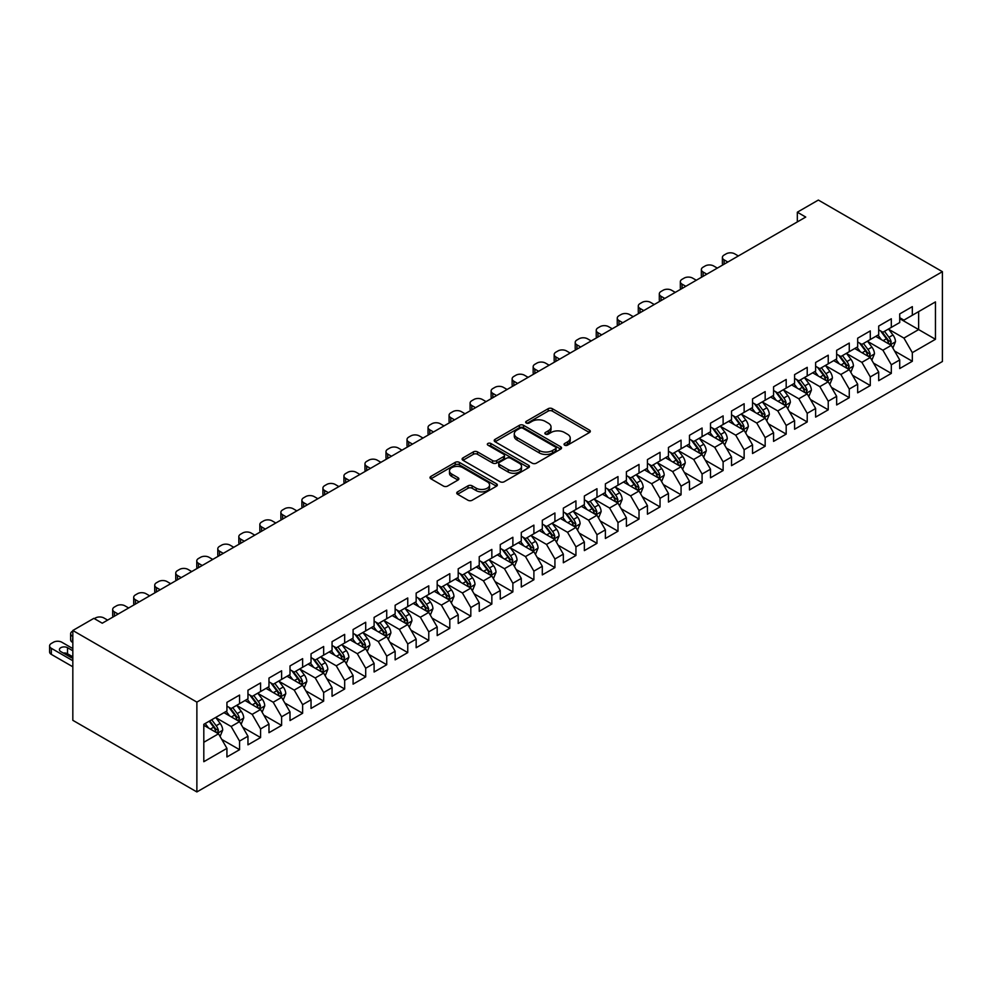 <?xml version="1.0" encoding="UTF-8"?>
<svg xmlns="http://www.w3.org/2000/svg" width="992" height="992" viewBox="0 0 992 992"><rect width="100%" height="100%" fill="white"/><g stroke="black" fill="none" stroke-linecap="round" stroke-linejoin="round"><path stroke-width="1.49" d="M564.646 445.172A2.046 1.178 0 0 0 567.536 445.172L589.471 432.512A2.914 1.686 0 0 0 590.314 431.322A2.914 1.686 0 0 0 589.471 430.131L552.321 408.692A2.914 1.686 0 0 0 548.192 408.692L526.268 421.34A2.046 1.178 0 0 0 525.661 422.183A2.046 1.178 0 0 0 526.268 423.014A2.046 1.178 0 0 0 529.158 423.014L531.997 421.377A9.337 5.394 0 0 1 545.203 421.377L548.291 423.162A9.337 5.394 0 0 1 551.031 426.969A9.337 5.394 0 0 1 548.291 430.788L545.464 432.425A2.046 1.178 0 0 0 544.856 433.256A2.046 1.178 0 0 0 545.464 434.099A2.046 1.178 0 0 0 548.34 434.099L551.18 432.45A9.337 5.394 0 0 1 564.386 432.45L567.486 434.248A9.337 5.394 0 0 1 570.226 438.055A9.337 5.394 0 0 1 567.486 441.874L564.646 443.511A2.046 1.178 0 0 0 564.051 444.342A2.046 1.178 0 0 0 564.646 445.172L564.646 443.511M457.597 491.846A2.914 1.686 0 0 0 456.742 493.036A2.914 1.686 0 0 0 457.597 494.239L468.013 500.253A2.914 1.686 0 0 0 472.142 500.253L496.496 486.192A2.914 1.686 0 0 0 497.352 485.001A2.914 1.686 0 0 0 496.496 483.811L459.346 462.359A2.914 1.686 0 0 0 455.216 462.359L430.875 476.42A2.914 1.686 0 0 0 430.02 477.611A2.914 1.686 0 0 0 430.875 478.801L443.461 486.068A2.914 1.686 0 0 0 447.59 486.068L458.006 480.054A2.914 1.686 0 0 0 458.862 478.863A2.914 1.686 0 0 0 458.006 477.673L451.769 474.064A7.812 4.501 0 0 1 449.475 470.878A7.812 4.501 0 0 1 454.299 466.711A7.812 4.501 0 0 1 462.805 467.691L487.258 481.814A7.812 4.501 0 0 1 489.552 485.001A7.812 4.501 0 0 1 484.728 489.168A7.812 4.501 0 0 1 476.222 488.188L472.142 485.832A2.914 1.686 0 0 0 468.013 485.832L457.597 491.846L457.597 494.239L468.013 488.262L468.013 485.832M72.825 630.49L196.875 702.113L196.875 791.938L72.825 720.316L72.825 630.49L93.856 618.351L102.263 623.212L805.74 217.062L797.332 212.201L797.332 221.91M797.332 212.201L818.35 200.062L942.4 271.684L196.875 702.113M532.196 463.19A2.914 1.686 0 0 0 536.325 463.19L560.678 449.14A2.914 1.686 0 0 0 561.534 447.95A2.914 1.686 0 0 0 560.678 446.76L523.528 425.308A2.914 1.686 0 0 0 519.399 425.308L495.058 439.369A2.914 1.686 0 0 0 494.202 440.56A2.914 1.686 0 0 0 495.058 441.75L532.196 463.19M488.746 445.619A2.046 1.178 0 0 1 490.817 445.904L490.817 443.474L528.587 465.285A2.914 1.686 0 0 1 529.443 466.476A2.914 1.686 0 0 1 528.587 467.666L504.234 481.728A2.914 1.686 0 0 1 500.104 481.728L462.966 460.276L462.966 457.895A2.914 1.686 0 0 0 462.111 459.085A2.914 1.686 0 0 0 462.966 460.276M462.966 457.895L473.382 451.881A2.914 1.686 0 0 1 477.512 451.881L492.578 460.573A2.914 1.686 0 0 0 496.707 460.573L503.614 456.58A2.914 1.686 0 0 0 504.469 455.39A2.914 1.686 0 0 0 503.614 454.2L487.928 445.148A2.046 1.178 0 0 1 487.332 444.317A2.046 1.178 0 0 1 488.597 443.226A2.046 1.178 0 0 1 490.817 443.474M196.875 791.938L942.4 361.51L942.4 271.684M899.719 318.655L918.642 329.58L918.642 311.624L935.456 301.903L912.33 315.258L912.33 306.64L899.719 313.918L899.719 322.549L891.312 327.397L891.312 318.779L878.701 326.058L878.701 334.676L870.282 339.537L870.282 330.919L857.671 338.198L857.671 346.816L849.264 351.676L849.264 343.058L836.653 350.337L836.653 358.955L828.233 363.816L828.233 355.198L815.622 362.477L815.622 371.095L807.215 375.956L807.215 367.338L794.592 374.616L794.592 383.234L786.185 388.095L786.185 379.477L773.574 386.756L773.574 395.374L765.167 400.222L765.167 391.604L752.544 398.896L752.544 407.514L744.136 412.362L744.136 403.744L731.526 411.035L731.526 419.653L723.118 424.502L723.118 415.884L710.495 423.175L710.495 431.793L702.088 436.641L702.088 428.023L689.477 435.302L689.477 443.92L681.07 448.781L681.07 440.163L668.447 447.442L668.447 456.06L660.04 460.92L660.04 452.302L647.429 459.581L647.429 468.199L639.022 473.06L639.022 464.442L626.398 471.721L626.398 480.339L617.991 485.2L617.991 476.582L605.38 483.86L605.38 492.478L596.973 497.339L596.973 488.721L584.35 496L584.35 504.618L575.943 509.479L575.943 500.861L563.332 508.14L563.332 516.758L554.925 521.606L554.925 512.988L542.302 520.279L542.302 528.897L533.894 533.746L533.894 525.128L521.284 532.419L521.284 541.037L512.876 545.885L512.876 537.267L500.253 544.558L500.253 553.176L491.846 558.025L491.846 549.407L479.235 556.686L479.235 565.304L470.816 570.164L470.816 561.546L458.205 568.825L458.205 577.443L449.798 582.304L449.798 573.686L437.187 580.965L437.187 589.583L428.767 594.444L428.767 585.826L416.156 593.104L416.156 601.722L407.749 606.583L407.749 597.965L395.138 605.244L395.138 613.862L386.719 618.723L386.719 610.105L374.108 617.384L374.108 626.002L365.701 630.862L365.701 622.244L353.09 629.523L353.09 638.141L344.67 642.99L344.67 634.372L332.06 641.663L332.06 650.281L323.652 655.129L323.652 646.511L311.042 653.802L311.042 662.42L302.622 667.269L302.622 658.651L290.011 665.942L290.011 674.56L281.604 679.408L281.604 670.79L268.981 678.069L268.981 686.687L260.574 691.548L260.574 682.93L247.963 690.209L247.963 698.827L239.556 703.688L239.556 695.07L226.932 702.348L226.932 710.966L203.806 724.321L203.806 761.707L226.932 748.352L218.525 733.795L203.806 725.288M935.456 301.903L935.456 339.289L912.33 352.644L903.923 338.086L888.683 329.282M894.573 351.007L912.33 361.262L912.33 352.644M912.33 361.262L899.719 368.553L899.719 359.935L891.312 364.783L882.905 350.213L867.653 341.422M873.543 363.146L891.312 373.401L891.312 364.783M891.312 373.401L878.701 380.68L878.701 372.062L870.282 376.923L861.874 362.353L846.635 353.561M852.525 375.286L870.282 385.541L870.282 376.923M870.282 385.541L857.671 392.82L857.671 384.202L849.264 389.062L840.856 374.492L825.604 365.701M831.494 387.426L849.264 397.68L849.264 389.062M849.264 397.68L836.653 404.959L836.653 396.341L828.233 401.202L819.826 386.632L804.586 377.828M810.476 399.565L828.233 409.82L828.233 401.202M828.233 409.82L815.622 417.099L815.622 408.481L807.215 413.342L798.808 398.772L783.556 389.968M789.446 411.705L807.215 421.96L807.215 413.342M807.215 421.96L794.592 429.238L794.592 420.62L786.185 425.481L777.778 410.911L762.538 402.107M768.428 423.832L786.185 434.099L786.185 425.481M786.185 434.099L773.574 441.378L773.574 432.76L765.167 437.621L756.76 423.051L741.508 414.247M747.398 435.972L765.167 446.239L765.167 437.621M765.167 446.239L752.544 453.518L752.544 444.9L744.136 449.748L735.729 435.19L720.49 426.386M726.38 448.111L744.136 458.366L744.136 449.748M744.136 458.366L731.526 465.657L731.526 457.039L723.118 461.888L714.711 447.33L699.459 438.526M705.349 460.251L723.118 470.506L723.118 461.888M723.118 470.506L710.495 477.797L710.495 469.179L702.088 474.027L693.681 459.47L678.441 450.666M684.331 472.39L702.088 482.645L702.088 474.027M702.088 482.645L689.477 489.936L689.477 481.318L681.07 486.167L672.65 471.597L657.411 462.805M663.301 484.53L681.07 494.785L681.07 486.167M681.07 494.785L668.447 502.064L668.447 493.446L660.04 498.306L651.632 483.736L636.393 474.945M642.27 496.67L660.04 506.924L660.04 498.306M660.04 506.924L647.429 514.203L647.429 505.585L639.022 510.446L630.602 495.876L615.362 487.084M621.252 508.809L639.022 519.064L639.022 510.446M639.022 519.064L626.398 526.343L626.398 517.725L617.991 522.586L609.584 508.016L594.344 499.212M600.222 520.949L617.991 531.204L617.991 522.586M617.991 531.204L605.38 538.482L605.38 529.864L596.973 534.725L588.554 520.155L573.314 511.351M579.204 533.088L596.973 543.343L596.973 534.725M596.973 543.343L584.35 550.622L584.35 542.004L575.943 546.865L567.536 532.295L552.296 523.491M558.174 545.216L575.943 555.483L575.943 546.865M575.943 555.483L563.332 562.762L563.332 554.144L554.925 559.004L546.505 544.434L531.266 535.63M537.156 557.355L554.925 567.622L554.925 559.004M554.925 567.622L542.302 574.901L542.302 566.283L533.894 571.132L525.487 556.574L510.248 547.77M516.125 569.495L533.894 579.75L533.894 571.132M533.894 579.75L521.284 587.041L521.284 578.423L512.876 583.271L504.457 568.714L489.217 559.91M495.107 581.634L512.876 591.889L512.876 583.271M512.876 591.889L500.253 599.18L500.253 590.562L491.846 595.411L483.439 580.853L468.199 572.049M474.077 593.774L491.846 604.029L491.846 595.411M491.846 604.029L479.235 611.32L479.235 602.702L470.816 607.55L462.408 592.98L447.169 584.189M453.059 605.914L470.816 616.168L470.816 607.55M470.816 616.168L458.205 623.447L458.205 614.829L449.798 619.69L441.39 605.12L426.138 596.328M432.028 618.053L449.798 628.308L449.798 619.69M449.798 628.308L437.187 635.587L437.187 626.969L428.767 631.83L420.36 617.26L405.12 608.468M411.01 630.193L428.767 640.448L428.767 631.83M428.767 640.448L416.156 647.726L416.156 639.108L407.749 643.969L399.342 629.399L384.09 620.595M389.98 642.332L407.749 652.587L407.749 643.969M407.749 652.587L395.138 659.866L395.138 651.248L386.719 656.109L378.312 641.539L363.072 632.735M368.962 654.472L386.719 664.727L386.719 656.109M386.719 664.727L374.108 672.006L374.108 663.388L365.701 668.248L357.294 653.678L342.042 644.874M347.932 666.599L365.701 676.866L365.701 668.248M365.701 676.866L353.09 684.145L353.09 675.527L344.67 680.388L336.263 665.818L321.024 657.014M326.914 678.739L344.67 689.006L344.67 680.388M344.67 689.006L332.06 696.285L332.06 687.667L323.652 692.515L315.245 677.958L299.993 669.154M305.883 690.878L323.652 701.133L323.652 692.515M323.652 701.133L311.042 708.424L311.042 699.806L302.622 704.655L294.215 690.097L278.975 681.293M284.865 703.018L302.622 713.273L302.622 704.655M302.622 713.273L290.011 720.564L290.011 711.946L281.604 716.794L273.197 702.237L257.945 693.433M263.835 715.158L281.604 725.412L281.604 716.794M281.604 725.412L268.981 732.704L268.981 724.086L260.574 728.934L252.166 714.364L236.927 705.572M242.817 727.297L260.574 737.552L260.574 728.934M260.574 737.552L247.963 744.831L247.963 736.213L239.556 741.074L231.148 726.504L215.896 717.712M221.786 739.437L239.556 749.692L239.556 741.074M239.556 749.692L226.932 756.97L226.932 748.352M226.932 706.118L231.148 708.548L239.556 703.688M203.806 742.289L218.525 733.795M247.963 693.978L252.166 696.409L260.574 691.548M231.148 726.504L239.556 721.655L223.994 712.665M247.963 736.213L239.556 721.655M268.981 681.839L273.197 684.269L281.604 679.408M252.166 714.364L260.574 709.516L245.024 700.526M268.981 724.086L260.574 709.516M290.011 669.699L294.215 672.13L302.622 667.269M273.197 702.237L281.604 697.376L266.042 688.398M290.011 711.946L281.604 697.376M311.042 657.56L315.245 659.99L323.652 655.129M294.215 690.097L302.622 685.236L287.072 676.259M311.042 699.806L302.622 685.236M332.06 645.42L336.263 647.85L344.67 642.99M315.245 677.958L323.652 673.097L308.09 664.119M332.06 687.667L323.652 673.097M353.09 633.28L357.294 635.711L365.701 630.862M336.263 665.818L344.67 660.957L329.121 651.98M353.09 675.527L344.67 660.957M374.108 621.141L378.312 623.571L386.719 618.723M357.294 653.678L365.701 648.818L350.139 639.84M374.108 663.388L365.701 648.818M395.138 609.014L399.342 611.432L407.749 606.583M378.312 641.539L386.719 636.678L371.169 627.7M395.138 651.248L386.719 636.678M416.156 596.874L420.36 599.292L428.767 594.444M399.342 629.399L407.749 624.551L392.187 615.561M416.156 639.108L407.749 624.551M437.187 584.734L441.39 587.165L449.798 582.304M420.36 617.26L428.767 612.411L413.218 603.421M437.187 626.969L428.767 612.411M458.205 572.595L462.408 575.025L470.816 570.164M441.39 605.12L449.798 600.272L434.236 591.282M458.205 614.829L449.798 600.272M479.235 560.455L483.439 562.886L491.846 558.025M462.408 592.98L470.816 588.132L455.266 579.142M479.235 602.702L470.816 588.132M500.253 548.316L504.457 550.746L512.876 545.885M483.439 580.853L491.846 575.992L476.284 567.015M500.253 590.562L491.846 575.992M521.284 536.176L525.487 538.606L533.894 533.746M504.457 568.714L512.876 563.853L497.314 554.875M521.284 578.423L512.876 563.853M542.302 524.036L546.505 526.467L554.925 521.606M525.487 556.574L533.894 551.713L518.332 542.736M542.302 566.283L533.894 551.713M563.332 511.897L567.536 514.327L575.943 509.479M546.505 544.434L554.925 539.574L539.363 530.596M563.332 554.144L554.925 539.574M584.35 499.757L588.554 502.188L596.973 497.339M567.536 532.295L575.943 527.434L560.381 518.456M584.35 542.004L575.943 527.434M605.38 487.63L609.584 490.048L617.991 485.2M588.554 520.155L596.973 515.294L581.411 506.317M605.38 529.864L596.973 515.294M626.398 475.49L630.602 477.908L639.022 473.06M609.584 508.016L617.991 503.167L602.429 494.177M626.398 517.725L617.991 503.167M647.429 463.351L651.632 465.781L660.04 460.92M630.602 495.876L639.022 491.028L623.46 482.038M647.429 505.585L639.022 491.028M668.447 451.211L672.65 453.642L681.07 448.781M651.632 483.736L660.04 478.888L644.478 469.898M668.447 493.446L660.04 478.888M689.477 439.072L693.681 441.502L702.088 436.641M672.65 471.597L681.07 466.748L665.508 457.758M689.477 481.318L681.07 466.748M710.495 426.932L714.711 429.362L723.118 424.502M693.681 459.47L702.088 454.609L686.526 445.631M710.495 469.179L702.088 454.609M731.526 414.792L735.729 417.223L744.136 412.362M714.711 447.33L723.118 442.469L707.556 433.492M731.526 457.039L723.118 442.469M752.544 402.653L756.76 405.083L765.167 400.222M735.729 435.19L744.136 430.33L728.587 421.352M752.544 444.9L744.136 430.33M773.574 390.513L777.778 392.944L786.185 388.095M756.76 423.051L765.167 418.19L749.605 409.212M773.574 432.76L765.167 418.19M794.592 378.374L798.808 380.804L807.215 375.956M777.778 410.911L786.185 406.05L770.635 397.073M794.592 420.62L786.185 406.05M815.622 366.246L819.826 368.664L828.233 363.816M798.808 398.772L807.215 393.911L791.653 384.933M815.622 408.481L807.215 393.911M836.653 354.107L840.856 356.525L849.264 351.676M819.826 386.632L828.233 381.784L812.684 372.794M836.653 396.341L828.233 381.784M857.671 341.967L861.874 344.398L870.282 339.537M840.856 374.492L849.264 369.644L833.702 360.654M857.671 384.202L849.264 369.644M878.701 329.828L882.905 332.258L891.312 327.397M861.874 362.353L870.282 357.504L854.732 348.514M878.701 372.062L870.282 357.504M899.719 317.688L903.923 320.118L912.33 315.258M882.905 350.213L891.312 345.365L875.75 336.375M899.719 359.935L891.312 345.365M903.923 338.086L918.642 329.58L935.456 339.289M565.465 445.458L567.486 444.292A9.337 5.394 0 0 0 570.226 440.485L570.226 438.055M551.031 426.969L551.031 429.4A9.337 5.394 0 0 1 548.291 433.219L546.27 434.384M589.422 432.537L552.321 411.11A2.914 1.686 0 0 0 548.192 411.11L527.087 423.299M560.678 446.76L560.678 449.14L523.528 427.738A2.914 1.686 0 0 0 519.399 427.738L495.095 441.775L495.058 439.369M555.52 448.781A2.046 1.178 0 0 0 556.115 447.95A2.046 1.178 0 0 0 555.52 447.107L522.908 428.284A2.046 1.178 0 0 0 520.019 428.284L517.03 430.02A9.337 5.394 0 0 0 514.29 433.826A9.337 5.394 0 0 0 517.03 437.633L539.313 450.504A9.337 5.394 0 0 0 552.532 450.504L555.52 448.781L555.52 451.211A2.046 1.178 0 0 0 556.115 450.368L556.115 447.95M514.29 433.826L514.29 436.257A9.337 5.394 0 0 0 517.03 440.064L517.03 437.633M555.52 451.211L552.532 452.935A9.337 5.394 0 0 1 539.313 452.935L517.03 440.064M463.004 460.3L473.382 454.299L473.382 451.881M504.469 455.39L504.469 457.82A2.914 1.686 0 0 1 503.614 459.011L496.707 463.004A2.914 1.686 0 0 1 492.578 463.004L477.512 454.299A2.914 1.686 0 0 0 473.382 454.299M490.817 445.904L528.55 467.691M508.202 469.6A7.812 4.501 0 0 0 516.72 470.58A7.812 4.501 0 0 0 521.532 466.414A7.812 4.501 0 0 0 519.25 463.227L510.632 458.254A2.914 1.686 0 0 0 506.503 458.254L499.596 462.247A2.914 1.686 0 0 0 498.74 463.438A2.914 1.686 0 0 0 499.596 464.628L508.202 469.6L508.202 472.031A7.812 4.501 0 0 0 516.72 473.01A7.812 4.501 0 0 0 521.532 468.844L521.532 466.414M498.74 463.438L498.74 465.856A2.914 1.686 0 0 0 499.596 467.058L499.596 464.628M508.202 472.031L499.596 467.058M489.552 485.001L489.552 487.432A7.812 4.501 0 0 1 484.728 491.586A7.812 4.501 0 0 1 476.222 490.618L472.142 488.262A2.914 1.686 0 0 0 468.013 488.262M449.475 470.878L449.475 473.308A7.812 4.501 0 0 0 451.769 476.495L451.769 474.064M458.006 477.673L458.006 480.054L451.769 476.495M496.459 486.216L459.346 464.789A2.914 1.686 0 0 0 455.216 464.789L430.912 478.826L430.875 476.42M892.862 348.056L895.478 341.694A7.874 4.551 -120 0 0 892.961 334.986L888.497 329.022M727.843 262.037L724.123 259.879A5.952 3.435 0 0 1 722.387 257.461A5.952 3.435 0 0 1 724.123 255.031L726.231 253.816A5.952 3.435 0 0 1 734.638 253.816L738.358 255.961M881.38 339.624L877.982 335.098M722.883 264.901A5.952 3.435 180 0 1 722.387 263.525L722.387 257.461M889.824 344.509L891.213 342.029A7.874 4.551 -120 0 0 888.968 337.292L884.492 331.328M881.95 331.7L887.468 339.066A4.018 2.319 60 0 1 888.2 340.281L891.213 342.029M880.561 330.906L886.439 338.756A7.874 4.551 60 0 1 888.696 343.492L888.857 343.951M871.844 360.195L874.448 353.834A7.874 4.551 -120 0 0 871.931 347.126L867.467 341.161M706.825 274.176L703.105 272.019A5.952 3.435 0 0 1 701.356 269.601A5.952 3.435 0 0 1 703.105 267.17L705.2 265.955A5.952 3.435 0 0 1 713.608 265.955L717.328 268.1M860.349 351.763L856.952 347.237M701.852 277.041A5.952 3.435 180 0 1 701.356 275.664L701.356 269.601M868.806 356.649L870.195 354.169A7.874 4.551 -120 0 0 867.938 349.432L863.474 343.468M860.92 343.84L866.438 351.205A4.018 2.319 60 0 1 867.169 352.42L870.195 354.169M859.543 343.046L865.421 350.883A7.874 4.551 60 0 1 867.678 355.632L867.826 356.078M850.814 372.335L853.418 365.974A7.874 4.551 -120 0 0 850.913 359.265L846.449 353.301M685.794 286.304L682.074 284.158A5.952 3.435 0 0 1 680.338 281.728A5.952 3.435 0 0 1 682.074 279.31L684.182 278.095A5.952 3.435 0 0 1 692.59 278.095L696.31 280.24M839.331 363.903L835.934 359.377M680.834 289.18A5.952 3.435 180 0 1 680.338 287.804L680.338 281.728M847.776 368.788L849.164 366.308A7.874 4.551 -120 0 0 846.92 361.572L842.444 355.607M839.902 355.979L845.42 363.345A4.018 2.319 60 0 1 846.139 364.56L849.164 366.308M838.513 355.186L844.39 363.022A7.874 4.551 60 0 1 846.647 367.772L846.808 368.218M829.796 384.474L832.4 378.113A7.874 4.551 -120 0 0 829.882 371.405L825.418 365.44M664.776 298.443L661.056 296.298A5.952 3.435 0 0 1 659.308 293.868A5.952 3.435 0 0 1 661.056 291.45L663.152 290.234A5.952 3.435 0 0 1 671.559 290.234L675.279 292.38M818.301 376.042L814.903 371.504M659.804 301.32A5.952 3.435 180 0 1 659.308 299.944L659.308 293.868M826.758 380.916L828.146 378.448A7.874 4.551 -120 0 0 825.89 373.711L821.426 367.747M818.871 368.119L824.389 375.484A4.018 2.319 60 0 1 825.121 376.7L828.146 378.448M817.495 367.313L823.372 375.162A7.874 4.551 60 0 1 825.617 379.899L825.778 380.358M808.765 396.614L811.369 390.253A7.874 4.551 -120 0 0 808.864 383.544L804.388 377.58M643.746 310.583L640.026 308.438A5.952 3.435 0 0 1 638.29 306.007A5.952 3.435 0 0 1 640.026 303.589L642.134 302.374A5.952 3.435 0 0 1 650.541 302.374L654.261 304.519M797.283 388.182L793.885 383.644M638.786 313.447A5.952 3.435 180 0 1 638.29 312.083L638.29 306.007M805.727 393.055L807.116 390.588A7.874 4.551 -120 0 0 804.872 385.851L800.395 379.886M797.853 380.258L803.371 387.624A4.018 2.319 60 0 1 804.09 388.839L807.116 390.588M796.464 379.452L802.342 387.302A7.874 4.551 60 0 1 804.599 392.038L804.76 392.497M787.747 408.754L790.351 402.392A7.874 4.551 -120 0 0 787.834 395.684L783.37 389.72M622.728 322.722L619.008 320.577A5.952 3.435 0 0 1 617.26 318.147A5.952 3.435 0 0 1 619.008 315.716L621.104 314.514A5.952 3.435 0 0 1 629.511 314.514L633.231 316.659M776.252 400.322L772.855 395.783M617.756 325.587A5.952 3.435 180 0 1 617.26 324.223L617.26 318.147M784.709 405.195L786.098 402.727A7.874 4.551 -120 0 0 783.841 397.99L779.377 392.026M776.823 392.398L782.341 399.764A4.018 2.319 60 0 1 783.072 400.979L786.098 402.727M775.434 391.592L781.324 399.441A7.874 4.551 60 0 1 783.568 404.178L783.73 404.637M766.717 420.893L769.321 414.532A7.874 4.551 -120 0 0 766.816 407.824L762.34 401.859M601.698 334.862L597.978 332.717A5.952 3.435 0 0 1 596.242 330.286A5.952 3.435 0 0 1 597.978 327.856L600.086 326.641A5.952 3.435 0 0 1 608.493 326.641L612.213 328.798M755.222 412.461L751.837 407.923M596.738 337.726A5.952 3.435 180 0 1 596.242 336.362L596.242 330.286M763.679 417.334L765.068 414.867A7.874 4.551 -120 0 0 762.811 410.13L758.347 404.166M755.805 404.538L761.323 411.903A4.018 2.319 60 0 1 762.042 413.118L765.068 414.867M754.416 403.732L760.294 411.581A7.874 4.551 60 0 1 762.55 416.318L762.712 416.776M745.699 433.02L748.303 426.659A7.874 4.551 -120 0 0 745.786 419.951L741.322 413.999M580.68 347.002L576.947 344.856A5.952 3.435 0 0 1 575.211 342.426A5.952 3.435 0 0 1 576.947 339.996L579.055 338.78A5.952 3.435 0 0 1 587.462 338.78L591.182 340.938M734.204 424.601L730.806 420.062M575.707 349.866A5.952 3.435 180 0 1 575.211 348.49L575.211 342.426M742.648 429.474L744.05 427.006A7.874 4.551 -120 0 0 741.793 422.257L737.329 416.305M734.774 416.677L740.292 424.03A4.018 2.319 60 0 1 741.024 425.258L744.05 427.006M733.386 415.871L739.263 423.72A7.874 4.551 60 0 1 741.52 428.457L741.681 428.916M724.668 445.16L727.272 438.799A7.874 4.551 -120 0 0 724.768 432.09L720.291 426.138M559.649 359.141L555.929 356.996A5.952 3.435 0 0 1 554.181 354.566A5.952 3.435 0 0 1 555.929 352.135L558.025 350.92A5.952 3.435 0 0 1 566.444 350.92L570.164 353.065M713.174 436.728L709.788 432.202M554.689 362.006A5.952 3.435 180 0 1 554.181 360.629L554.181 354.566M721.63 441.614L723.019 439.134A7.874 4.551 -120 0 0 720.762 434.397L716.298 428.445M713.756 428.804L719.274 436.17A4.018 2.319 60 0 1 719.994 437.398L723.019 439.134M712.368 428.011L718.245 435.86A7.874 4.551 60 0 1 720.502 440.597L720.663 441.056M703.65 457.3L706.254 450.938A7.874 4.551 -120 0 0 703.737 444.23L699.273 438.266M538.619 371.281L534.899 369.136A5.952 3.435 0 0 1 533.163 366.705A5.952 3.435 0 0 1 534.899 364.275L537.007 363.06A5.952 3.435 0 0 1 545.414 363.06L549.134 365.205M692.156 448.868L688.758 444.342M533.659 374.145A5.952 3.435 180 0 1 533.163 372.769L533.163 366.705M700.6 453.753L702.001 451.273A7.874 4.551 -120 0 0 699.744 446.536L695.28 440.572M692.726 440.944L698.244 448.31A4.018 2.319 60 0 1 698.976 449.537L702.001 451.273M691.337 440.15L697.215 448A7.874 4.551 60 0 1 699.472 452.736L699.633 453.195M682.62 469.439L685.224 463.078A7.874 4.551 -120 0 0 682.719 456.37L678.243 450.405M517.601 383.42L513.881 381.263A5.952 3.435 0 0 1 512.132 378.845A5.952 3.435 0 0 1 513.881 376.414L515.976 375.199A5.952 3.435 0 0 1 524.396 375.199L528.116 377.344M671.125 461.007L667.74 456.481M512.628 386.285A5.952 3.435 180 0 1 512.132 384.908L512.132 378.845M679.582 465.893L680.971 463.413A7.874 4.551 -120 0 0 678.714 458.676L674.25 452.712M671.708 453.084L677.214 460.449A4.018 2.319 60 0 1 677.945 461.664L680.971 463.413M670.319 452.29L676.197 460.139A7.874 4.551 60 0 1 678.454 464.876L678.615 465.335M661.602 481.579L664.206 475.218A7.874 4.551 -120 0 0 661.689 468.509L657.225 462.545M496.57 395.56L492.85 393.402A5.952 3.435 0 0 1 491.114 390.984A5.952 3.435 0 0 1 492.85 388.554L494.958 387.339A5.952 3.435 0 0 1 503.366 387.339L507.086 389.484M650.107 473.147L646.71 468.621M491.61 398.424A5.952 3.435 180 0 1 491.114 397.048L491.114 390.984M658.552 478.032L659.953 475.552A7.874 4.551 -120 0 0 657.696 470.816L653.232 464.851M650.678 465.223L656.196 472.589A4.018 2.319 60 0 1 656.927 473.804L659.953 475.552M649.289 464.43L655.166 472.266A7.874 4.551 60 0 1 657.423 477.016L657.584 477.462M640.572 493.718L643.176 487.357A7.874 4.551 -120 0 0 640.671 480.649L636.194 474.684M475.552 407.687L471.832 405.542A5.952 3.435 0 0 1 470.084 403.112A5.952 3.435 0 0 1 471.832 400.694L473.928 399.478A5.952 3.435 0 0 1 482.348 399.478L486.068 401.624M629.077 485.286L625.692 480.76M470.58 410.564A5.952 3.435 180 0 1 470.084 409.188L470.084 403.112M637.534 490.172L638.922 487.692A7.874 4.551 -120 0 0 636.666 482.955L632.202 476.991M629.66 477.363L635.165 484.728A4.018 2.319 60 0 1 635.897 485.944L638.922 487.692M628.271 476.569L634.148 484.406A7.874 4.551 60 0 1 636.405 489.155L636.566 489.602M619.554 505.858L622.158 499.497A7.874 4.551 -120 0 0 619.64 492.788L615.176 486.824M454.522 419.827L450.802 417.682A5.952 3.435 0 0 1 449.066 415.251A5.952 3.435 0 0 1 450.802 412.833L452.91 411.618A5.952 3.435 0 0 1 461.317 411.618L465.037 413.763M608.059 497.426L604.661 492.888M449.562 422.704A5.952 3.435 180 0 1 449.066 421.327L449.066 415.251M616.503 502.299L617.904 499.832A7.874 4.551 -120 0 0 615.648 495.095L611.184 489.13M608.629 489.502L614.147 496.868A4.018 2.319 60 0 1 614.879 498.083L617.904 499.832M607.24 488.696L613.118 496.546A7.874 4.551 60 0 1 615.375 501.282L615.536 501.741M598.523 517.998L601.127 511.636A7.874 4.551 -120 0 0 598.61 504.928L594.146 498.964M433.504 431.966L429.784 429.821A5.952 3.435 0 0 1 428.036 427.391A5.952 3.435 0 0 1 429.784 424.973L431.88 423.758A5.952 3.435 0 0 1 440.299 423.758L444.019 425.903M587.028 509.566L583.643 505.027M428.532 434.831A5.952 3.435 180 0 1 428.036 433.467L428.036 427.391M595.485 514.439L596.874 511.971A7.874 4.551 -120 0 0 594.617 507.234L590.153 501.27M587.611 501.642L593.117 509.008A4.018 2.319 60 0 1 593.848 510.223L596.874 511.971M586.222 500.836L592.1 508.685A7.874 4.551 60 0 1 594.357 513.422L594.518 513.881M577.505 530.137L580.109 523.776A7.874 4.551 -120 0 0 577.592 517.068L573.128 511.103M412.474 444.106L408.754 441.961A5.952 3.435 0 0 1 407.018 439.53A5.952 3.435 0 0 1 408.754 437.1L410.862 435.897A5.952 3.435 0 0 1 419.269 435.897L422.989 438.042M566.01 521.705L562.613 517.167M407.514 446.97A5.952 3.435 180 0 1 407.018 445.606L407.018 439.53M574.455 526.578L575.856 524.111A7.874 4.551 -120 0 0 573.599 519.374L569.135 513.41M566.581 513.782L572.099 521.147A4.018 2.319 60 0 1 572.83 522.362L575.856 524.111M565.192 512.976L571.07 520.825A7.874 4.551 60 0 1 573.326 525.562L573.488 526.02M556.475 542.277L559.079 535.916A7.874 4.551 -120 0 0 556.562 529.207L552.098 523.243M391.456 456.246L387.736 454.1A5.952 3.435 0 0 1 385.987 451.67A5.952 3.435 0 0 1 387.736 449.24L389.831 448.024A5.952 3.435 0 0 1 398.251 448.024L401.971 450.182M544.98 533.845L541.582 529.306M386.483 459.11A5.952 3.435 180 0 1 385.987 457.746L385.987 451.67M553.437 538.718L554.826 536.25A7.874 4.551 -120 0 0 552.569 531.514L548.105 525.549M545.563 525.921L551.068 533.287A4.018 2.319 60 0 1 551.8 534.502L554.826 536.25M544.174 525.115L550.052 532.964A7.874 4.551 60 0 1 552.308 537.701L552.47 538.16M535.457 554.404L538.061 548.043A7.874 4.551 -120 0 0 535.544 541.334L531.08 535.382M370.425 468.385L366.705 466.24A5.952 3.435 0 0 1 364.969 463.81A5.952 3.435 0 0 1 366.705 461.379L368.813 460.164A5.952 3.435 0 0 1 377.22 460.164L380.94 462.322M523.962 545.984L520.564 541.446M365.465 471.25A5.952 3.435 180 0 1 364.969 469.873L364.969 463.81M532.406 550.858L533.808 548.39A7.874 4.551 -120 0 0 531.551 543.641L527.087 537.689M524.532 538.061L530.05 545.414A4.018 2.319 60 0 1 530.782 546.642L533.808 548.39M523.144 537.255L529.021 545.104A7.874 4.551 60 0 1 531.278 549.841L531.439 550.3M514.426 566.544L517.03 560.182A7.874 4.551 -120 0 0 514.513 553.474L510.049 547.522M349.407 480.525L345.687 478.38A5.952 3.435 0 0 1 343.939 475.949A5.952 3.435 0 0 1 345.687 473.519L347.783 472.304A5.952 3.435 0 0 1 356.202 472.304L359.922 474.449M502.932 558.112L499.534 553.586M344.435 483.389A5.952 3.435 180 0 1 343.939 482.013L343.939 475.949M511.388 562.997L512.777 560.517A7.874 4.551 -120 0 0 510.52 555.78L506.056 549.816M503.502 550.188L509.02 557.554A4.018 2.319 60 0 1 509.752 558.781L512.777 560.517M502.126 549.394L508.003 557.244A7.874 4.551 60 0 1 510.26 561.98L510.421 562.439M493.396 578.683L496.012 572.322A7.874 4.551 -120 0 0 493.495 565.614L489.031 559.649M328.377 492.664L324.657 490.519A5.952 3.435 0 0 1 322.921 488.089A5.952 3.435 0 0 1 324.657 485.658L326.765 484.443A5.952 3.435 0 0 1 335.172 484.443L338.892 486.588M481.914 570.251L478.516 565.725M323.417 495.529A5.952 3.435 180 0 1 322.921 494.152L322.921 488.089M490.358 575.137L491.759 572.657A7.874 4.551 -120 0 0 489.502 567.92L485.038 561.956M482.484 562.328L488.002 569.693A4.018 2.319 60 0 1 488.734 570.921L491.759 572.657M481.095 561.534L486.973 569.383A7.874 4.551 60 0 1 489.23 574.12L489.391 574.579M472.378 590.823L474.982 584.462A7.874 4.551 -120 0 0 472.465 577.753L468.001 571.789M307.359 504.804L303.639 502.646A5.952 3.435 0 0 1 301.89 500.228A5.952 3.435 0 0 1 303.639 497.798L305.734 496.583A5.952 3.435 0 0 1 314.142 496.583L317.874 498.728M460.883 582.391L457.486 577.865M302.386 507.668A5.952 3.435 180 0 1 301.89 506.292L301.89 500.228M469.34 587.276L470.729 584.796A7.874 4.551 -120 0 0 468.472 580.06L464.008 574.095M461.454 574.467L466.972 581.833A4.018 2.319 60 0 1 467.703 583.048L470.729 584.796M460.077 573.674L465.955 581.523A7.874 4.551 60 0 1 468.212 586.26L468.36 586.718M451.348 602.962L453.964 596.601A7.874 4.551 -120 0 0 451.447 589.893L446.983 583.928M286.328 516.944L282.608 514.786A5.952 3.435 0 0 1 280.872 512.368A5.952 3.435 0 0 1 282.608 509.938L284.716 508.722A5.952 3.435 0 0 1 293.124 508.722L296.844 510.868M439.865 594.53L436.468 590.004M281.368 519.808A5.952 3.435 180 0 1 280.872 518.432L280.872 512.368M448.31 599.416L449.711 596.936A7.874 4.551 -120 0 0 447.454 592.199L442.978 586.235M440.436 586.607L445.954 593.972A4.018 2.319 60 0 1 446.685 595.188L449.711 596.936M439.047 585.813L444.924 593.65A7.874 4.551 60 0 1 447.181 598.399L447.342 598.846M430.33 615.102L432.934 608.741A7.874 4.551 -120 0 0 430.416 602.032L425.952 596.068M265.31 529.071L261.59 526.926A5.952 3.435 0 0 1 259.842 524.495A5.952 3.435 0 0 1 261.59 522.077L263.686 520.862A5.952 3.435 0 0 1 272.093 520.862L275.813 523.007M418.835 606.67L415.437 602.144M260.338 531.948A5.952 3.435 180 0 1 259.842 530.571L259.842 524.495M427.292 611.556L428.68 609.076A7.874 4.551 -120 0 0 426.424 604.339L421.96 598.374M419.405 598.746L424.923 606.112A4.018 2.319 60 0 1 425.655 607.327L428.68 609.076M418.029 597.953L423.906 605.79A7.874 4.551 60 0 1 426.163 610.539L426.312 610.985M409.299 627.242L411.916 620.88A7.874 4.551 -120 0 0 409.398 614.172L404.934 608.208M244.28 541.21L240.56 539.065A5.952 3.435 0 0 1 238.824 536.635A5.952 3.435 0 0 1 240.56 534.217L242.668 533.002A5.952 3.435 0 0 1 251.075 533.002L254.795 535.147M397.817 618.81L394.419 614.271M239.32 544.087A5.952 3.435 180 0 1 238.824 542.711L238.824 536.635M406.261 623.683L407.662 621.215A7.874 4.551 -120 0 0 405.406 616.478L400.929 610.514M398.387 610.886L403.905 618.252A4.018 2.319 60 0 1 404.637 619.467L407.662 621.215M396.998 610.08L402.876 617.929A7.874 4.551 60 0 1 405.133 622.666L405.294 623.125M388.281 639.381L390.885 633.02A7.874 4.551 -120 0 0 388.368 626.312L383.904 620.347M223.262 553.35L219.542 551.205A5.952 3.435 0 0 1 217.794 548.774A5.952 3.435 0 0 1 219.542 546.356L221.638 545.141A5.952 3.435 0 0 1 230.045 545.141L233.765 547.286M376.786 630.949L373.389 626.411M218.29 556.214A5.952 3.435 180 0 1 217.794 554.85L217.794 548.774M385.243 635.822L386.632 633.355A7.874 4.551 -120 0 0 384.375 628.618L379.911 622.654M377.357 623.026L382.875 630.391A4.018 2.319 60 0 1 383.606 631.606L386.632 633.355M375.98 622.22L381.858 630.069A7.874 4.551 60 0 1 384.115 634.806L384.264 635.264M367.251 651.521L369.867 645.16A7.874 4.551 -120 0 0 367.35 638.451L362.886 632.487M202.232 565.49L198.512 563.344A5.952 3.435 0 0 1 196.776 560.914A5.952 3.435 0 0 1 198.512 558.484L200.62 557.281A5.952 3.435 0 0 1 209.027 557.281L212.747 559.426M355.768 643.089L352.371 638.55M197.272 568.354A5.952 3.435 180 0 1 196.776 566.99L196.776 560.914M364.213 647.962L365.602 645.494A7.874 4.551 -120 0 0 363.357 640.758L358.881 634.793M356.339 635.165L361.857 642.531A4.018 2.319 60 0 1 362.588 643.746L365.602 645.494M354.95 634.359L360.828 642.208A7.874 4.551 60 0 1 363.084 646.945L363.246 647.404M346.233 663.66L348.837 657.299A7.874 4.551 -120 0 0 346.32 650.591L341.856 644.626M181.214 577.629L177.494 575.484A5.952 3.435 0 0 1 175.745 573.054A5.952 3.435 0 0 1 177.494 570.623L179.589 569.408A5.952 3.435 0 0 1 187.996 569.408L191.716 571.566M334.738 655.228L331.34 650.69M176.241 580.494A5.952 3.435 180 0 1 175.745 579.13L175.745 573.054M343.195 660.102L344.584 657.634A7.874 4.551 -120 0 0 342.327 652.897L337.863 646.933M335.308 647.305L340.826 654.67A4.018 2.319 60 0 1 341.558 655.886L344.584 657.634M333.932 646.499L339.81 654.348A7.874 4.551 60 0 1 342.054 659.085L342.215 659.544M325.202 675.788L327.806 669.426A7.874 4.551 -120 0 0 325.302 662.718L320.838 656.766M160.183 589.769L156.463 587.624A5.952 3.435 0 0 1 154.727 585.193A5.952 3.435 0 0 1 156.463 582.763L158.571 581.548A5.952 3.435 0 0 1 166.978 581.548L170.698 583.705M313.72 667.368L310.322 662.83M155.223 592.633A5.952 3.435 180 0 1 154.727 591.257L154.727 585.193M322.164 672.241L323.553 669.774A7.874 4.551 -120 0 0 321.309 665.024L316.832 659.072M314.29 659.444L319.808 666.798A4.018 2.319 60 0 1 320.528 668.025L323.553 669.774M312.902 658.638L318.779 666.488A7.874 4.551 60 0 1 321.036 671.224L321.197 671.683M304.184 687.927L306.788 681.566A7.874 4.551 -120 0 0 304.271 674.858L299.807 668.893M139.165 601.908L135.445 599.763A5.952 3.435 0 0 1 133.697 597.333A5.952 3.435 0 0 1 135.445 594.902L137.541 593.687A5.952 3.435 0 0 1 145.948 593.687L149.668 595.832M292.69 679.495L289.292 674.969M134.193 604.773A5.952 3.435 180 0 1 133.697 603.396L133.697 597.333M301.146 684.381L302.535 681.901A7.874 4.551 -120 0 0 300.278 677.164L295.814 671.2M293.26 671.572L298.778 678.937A4.018 2.319 60 0 1 299.51 680.165L302.535 681.901M291.871 670.778L297.761 678.627A7.874 4.551 60 0 1 300.006 683.364L300.167 683.823M283.154 700.067L285.758 693.706A7.874 4.551 -120 0 0 283.253 686.997L278.777 681.033M118.135 614.048L114.415 611.903A5.952 3.435 0 0 1 112.679 609.472A5.952 3.435 0 0 1 114.415 607.042L116.523 605.827A5.952 3.435 0 0 1 124.93 605.827L128.65 607.972M271.672 691.635L268.274 687.109M113.175 616.912A5.952 3.435 180 0 1 112.679 615.536L112.679 609.472M280.116 696.52L281.505 694.04A7.874 4.551 -120 0 0 279.26 689.304L274.784 683.339M272.242 683.711L277.76 691.077A4.018 2.319 60 0 1 278.479 692.304L281.505 694.04M270.853 682.918L276.731 690.767A7.874 4.551 60 0 1 278.988 695.504L279.149 695.962M262.136 712.206L264.74 705.845A7.874 4.551 -120 0 0 262.223 699.137L257.759 693.172M94.339 618.636L95.492 617.966A5.952 3.435 0 0 1 103.9 617.966L107.62 620.112M250.641 703.774L247.244 699.248M259.098 708.66L260.487 706.18A7.874 4.551 -120 0 0 258.23 701.443L253.766 695.479M251.212 695.851L256.73 703.216A4.018 2.319 60 0 1 257.461 704.432L260.487 706.18M249.823 695.057L255.713 702.906A7.874 4.551 60 0 1 257.957 707.643L258.118 708.102M241.106 724.346L243.71 717.985A7.874 4.551 -120 0 0 241.205 711.276L236.728 705.312M229.611 715.914L226.226 711.388M72.825 636.442L72.366 642.246A5.952 3.435 180 0 1 70.63 639.815L70.63 633.752A5.952 3.435 0 0 0 72.366 636.17M238.068 720.8L239.456 718.32A7.874 4.551 -120 0 0 237.2 713.583L232.736 707.618M230.194 707.99L235.712 715.356A4.018 2.319 60 0 1 236.431 716.571L239.456 718.32M228.805 707.197L234.682 715.034A7.874 4.551 60 0 1 236.939 719.783L237.1 720.229M72.825 631.048L72.366 631.321A5.952 3.435 0 0 0 70.63 633.752M220.088 736.486L222.692 730.124A7.874 4.551 -120 0 0 220.174 723.416L215.71 717.452M72.825 660.722L51.336 648.309A5.952 3.435 0 0 1 49.6 645.879A5.952 3.435 0 0 1 51.336 643.461L53.444 642.246A5.952 3.435 0 0 1 61.851 642.246L72.825 648.582M208.593 728.054L205.195 723.528M72.825 666.785L51.336 654.385A5.952 3.435 180 0 1 49.6 651.955L49.6 645.879M72.825 656.828L67.53 653.778A4.762 2.74 0 0 0 63.277 653.021M217.037 732.939L218.438 730.459A7.874 4.551 -120 0 0 216.182 725.722L211.718 719.758M209.746 720.899L214.681 727.496A4.018 2.319 60 0 1 215.413 728.711L218.438 730.459M209.188 721.221L213.652 727.173A7.874 4.551 60 0 1 215.909 731.922L216.07 732.369M72.825 650.764L67.53 647.702A4.762 2.74 0 0 0 62.347 647.106A4.762 2.74 0 0 0 59.408 649.648A4.762 2.74 0 0 0 60.797 651.595L70.891 657.411A4.762 2.74 0 0 0 72.825 658.093M567.486 444.292L567.486 441.874M545.464 434.099L545.464 432.425M548.291 433.219L548.291 430.788M526.268 423.014L526.268 421.34M548.192 411.11L548.192 408.692M552.321 411.11L552.321 408.692M589.471 432.512L589.471 430.131M519.399 427.738L519.399 425.308M523.528 427.738L523.528 425.308M539.313 452.935L539.313 450.504M552.532 452.935L552.532 450.504M477.512 454.299L477.512 451.881M492.578 463.004L492.578 460.573M496.707 463.004L496.707 460.573M503.614 459.011L503.614 456.58M528.587 467.666L528.587 465.285M472.142 488.262L472.142 485.832M476.222 490.618L476.222 488.188M455.216 464.789L455.216 462.359M459.346 464.789L459.346 462.359M496.496 486.192L496.496 483.811M724.123 259.879L724.123 264.182M890.32 344.794L895.416 341.843M888.968 337.292L892.961 334.986M883.153 340.653L886.439 338.756M703.105 272.019L703.105 276.322M869.302 356.934L874.398 353.983M867.938 349.432L871.931 347.126M862.122 352.792L865.421 350.883M682.074 284.158L682.074 288.461M848.272 369.074L853.368 366.122M846.92 361.572L850.913 359.265M841.104 364.932L844.39 363.022M661.056 296.298L661.056 300.601M827.254 381.213L832.35 378.262M825.89 373.711L829.882 371.405M820.074 377.072L823.372 375.162M640.026 308.438L640.026 312.74M806.223 393.34L811.32 390.402M804.872 385.851L808.864 383.544M799.056 389.199L802.342 387.302M619.008 320.577L619.008 324.868M785.205 405.48L790.302 402.541M783.841 397.99L787.834 395.684M778.026 401.338L781.324 399.441M597.978 332.717L597.978 337.007M764.175 417.62L769.271 414.681M762.811 410.13L766.816 407.824M757.008 413.478L760.294 411.581M576.947 344.856L576.947 349.147M743.157 429.759L748.253 426.82M741.793 422.257L745.786 419.951M735.977 425.618L739.263 423.72M555.929 356.996L555.929 361.286M722.126 441.899L727.223 438.96M720.762 434.397L724.768 432.09M714.959 437.757L718.245 435.86M534.899 369.136L534.899 373.426M701.108 454.038L706.205 451.1M699.744 446.536L703.737 444.23M693.929 449.897L697.215 448M513.881 381.263L513.881 385.566M680.078 466.178L685.174 463.227M678.714 458.676L682.719 456.37M672.898 462.036L676.197 460.139M492.85 393.402L492.85 397.705M659.048 478.318L664.156 475.366M657.696 470.816L661.689 468.509M651.88 474.176L655.166 472.266M471.832 405.542L471.832 409.845M638.03 490.457L643.126 487.506M636.666 482.955L640.671 480.649M630.85 486.316L634.148 484.406M450.802 417.682L450.802 421.984M616.999 502.597L622.108 499.646M615.648 495.095L619.64 492.788M609.832 498.455L613.118 496.546M429.784 429.821L429.784 434.124M595.981 514.724L601.078 511.785M594.617 507.234L598.61 504.928M588.802 510.582L592.1 508.685M408.754 441.961L408.754 446.251M574.951 526.864L580.06 523.925M573.599 519.374L577.592 517.068M567.784 522.722L571.07 520.825M387.736 454.1L387.736 458.391M553.933 539.003L559.029 536.064M552.569 531.514L556.562 529.207M546.753 534.862L550.052 532.964M366.705 466.24L366.705 470.53M532.902 551.143L538.011 548.204M531.551 543.641L535.544 541.334M525.735 547.001L529.021 545.104M345.687 478.38L345.687 482.67M511.884 563.282L516.981 560.344M510.52 555.78L514.513 553.474M504.705 559.141L508.003 557.244M324.657 490.519L324.657 494.81M490.854 575.422L495.95 572.483M489.502 567.92L493.495 565.614M483.687 571.28L486.973 569.383M303.639 502.646L303.639 506.949M469.836 587.562L474.932 584.61M468.472 580.06L472.465 577.753M462.656 583.42L465.955 581.523M282.608 514.786L282.608 519.089M448.806 599.701L453.902 596.75M447.454 592.199L451.447 589.893M441.638 595.56L444.924 593.65M261.59 526.926L261.59 531.228M427.788 611.841L432.884 608.89M426.424 604.339L430.416 602.032M420.608 607.699L423.906 605.79M240.56 539.065L240.56 543.368M406.757 623.98L411.854 621.029M405.406 616.478L409.398 614.172M399.59 619.839L402.876 617.929M219.542 551.205L219.542 555.508M385.739 636.108L390.836 633.169M384.375 628.618L388.368 626.312M378.56 631.966L381.858 630.069M198.512 563.344L198.512 567.635M364.709 648.247L369.805 645.308M363.357 640.758L367.35 638.451M357.542 644.106L360.828 642.208M177.494 575.484L177.494 579.774M343.691 660.387L348.787 657.448M342.327 652.897L346.32 650.591M336.511 656.245L339.81 654.348M156.463 587.624L156.463 591.914M322.66 672.526L327.757 669.588M321.309 665.024L325.302 662.718M315.493 668.385L318.779 666.488M135.445 599.763L135.445 604.054M301.642 684.666L306.739 681.727M300.278 677.164L304.271 674.858M294.463 680.524L297.761 678.627M114.415 611.903L114.415 616.193M280.612 696.806L285.708 693.867M279.26 689.304L283.253 686.997M273.445 692.664L276.731 690.767M259.594 708.945L264.69 705.994M258.23 701.443L262.223 699.137M252.414 704.804L255.713 702.906M238.564 721.085L243.66 718.134M237.2 713.583L241.205 711.276M231.396 716.943L234.682 715.034M51.336 648.309L51.336 654.385M217.546 733.224L222.642 730.273M216.182 725.722L220.174 723.416M210.366 729.083L213.652 727.173M67.53 653.778L67.53 647.702"/></g></svg>
